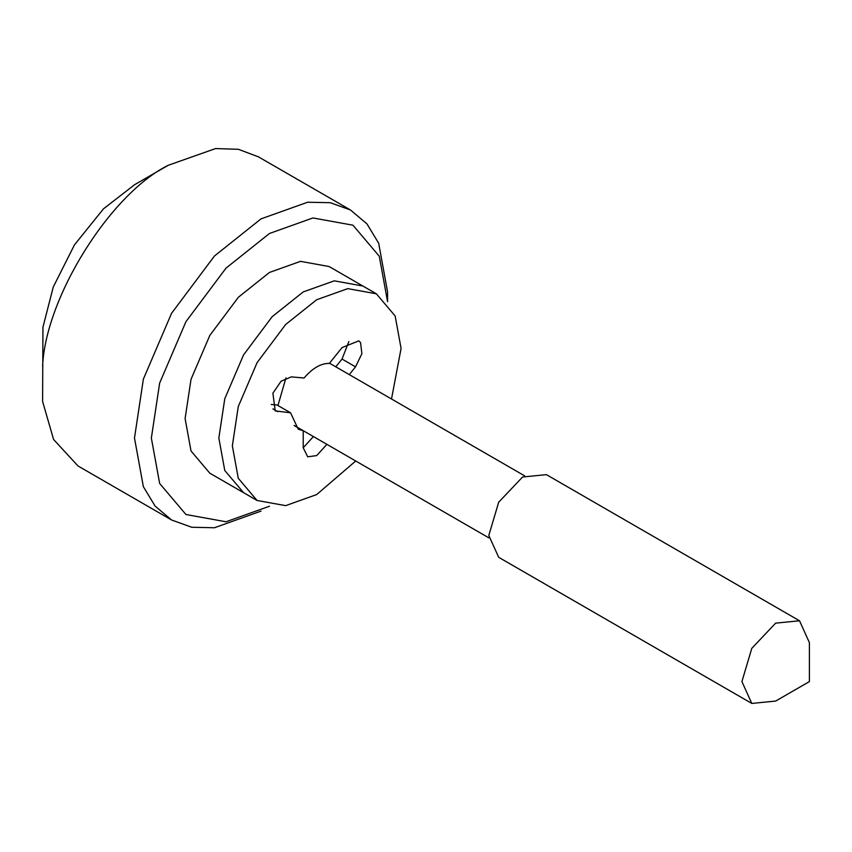<?xml version="1.0" encoding="UTF-8"?>
<svg xmlns="http://www.w3.org/2000/svg" width="852" height="852" viewBox="0 0 852 852"><rect width="100%" height="100%" fill="white"/><g stroke="black" fill="none" stroke-linecap="round" stroke-linejoin="round"><path stroke-width="1.28" d="M261.031 511.115L214.448 527.75L191.785 527.271L171.55 519.976L155.117 506.099L143.37 486.705L134.488 438.056L143.37 379.129L171.55 313.323L214.448 256.015L261.031 218.868L307.615 202.233L330.278 202.701L350.513 210.007L366.946 223.874L378.693 243.267L387.575 291.927L387.575 301.672L379.289 256.26L352.984 225.205L312.94 217.952L269.466 233.48L225.993 268.156L185.949 321.641L159.654 383.059L151.358 438.056L159.654 483.467L185.949 514.512L225.993 521.765L269.466 506.248M355.721 460.985L316.71 494.554L285.654 505.641L257.059 500.465L209.816 473.19L191.029 451.006L185.108 418.566L191.029 379.289L209.816 335.422L238.411 297.21L269.466 272.448L300.522 261.351L329.117 266.538L362.867 286.016L334.272 280.84L303.216 291.927L272.161 316.699L243.555 354.901L224.768 398.768L218.847 438.056L224.768 470.485L243.555 492.669L224.768 470.485L218.847 438.056L224.768 398.768L243.555 354.901L272.161 316.699L303.216 291.927L334.272 280.84L362.867 286.016L376.371 293.812L395.158 315.996L401.079 348.425L391.515 398.992M285.931 377.968L277.944 405.509M134.488 184.778L103.507 208.815L74.475 244.844L53.261 287.007L42.941 327.253L42.6 401.484L53.601 439.504L77.99 465.948M751.794 703.433L498.697 557.314L488.814 535.461L498.697 502.201L522.564 477.013L546.42 474.649L799.517 620.778L809.4 642.621L809.4 681.589L775.65 701.068L751.794 703.433L741.911 681.589L751.794 648.329L775.65 623.142L799.517 620.778M258.475 156.875L238.358 149.292L215.588 148.567L168.227 165.288C110.249 193.873 45.348 297.774 42.6 366.413M775.65 701.068L809.4 681.589M349.288 374.614L355.529 366.839L361.876 353.74L360.577 342.632L358.82 340.864L342.11 347.541L329.362 363.399C320.927 363.293 312.492 368.16 304.068 378.011L291.32 376.872L281.096 381.206L272.896 393.166L275.207 410.898L290.564 412.794L277.07 405.009L271.245 404.487M348.862 341.556L342.035 359.054L335.784 366.818M257.059 500.465L238.272 478.281L232.351 445.841L238.272 406.564L257.059 362.696L285.654 324.495L316.71 299.723L347.765 288.636L376.371 293.812M326.902 444.35L316.71 455.586L307.7 456.81L303.216 447.79L303.216 430.792L298.221 429.163L290.564 412.794M313.398 436.554L303.216 447.79M303.216 430.792L294.313 425.659M355.529 366.839L342.035 359.054M277.741 411.654L272.917 408.875M168.238 165.288L134.478 184.778M524.672 475.874L329.522 363.208M294.153 425.446L488.878 537.868M78.746 466.395L171.55 519.976M350.513 210.007L257.709 156.427"/></g></svg>
